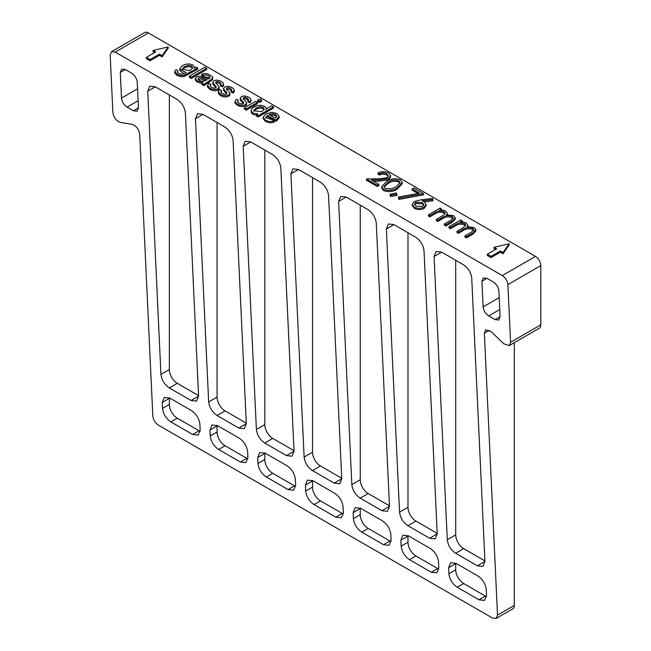 <?xml version="1.0" encoding="UTF-8"?>
<svg xmlns="http://www.w3.org/2000/svg" width="651" height="651" viewBox="0 0 651 651"><rect width="100%" height="100%" fill="white"/><g stroke="black" fill="none" stroke-linecap="round" stroke-linejoin="round"><path stroke-width="0.98" d="M184.453 66.589L182.109 69.152L189.685 70.642L192.737 67.875L191.573 65.995L188.383 65.352L184.453 66.589M192.623 68.282L191.573 67.216L188.383 66.573L184.453 67.818L182.247 69.763M255.933 108.082L253.621 110.694L261.718 111.712L264.282 109.213L263.167 107.325L260.018 106.699L255.933 108.082M264.184 109.547L263.167 108.554L260.018 107.928L255.933 109.303L253.744 111.305M465.636 225.84L464.627 224.904C461.201 223.643 458.109 223.977 455.35 225.913L450.459 228.745L449.035 227.915L449.035 226.694L460.656 219.981L462.088 220.803L462.088 221.869M462.088 220.803L460.07 221.975L463.317 221.958L466.303 223L467.947 225.181L467.931 226.646M467.947 225.181L467.19 226.76L474.262 227.598L475.889 229.762L475.889 230.991L472.667 234.287L466.368 237.924L464.944 237.102L464.944 235.874L471.243 232.236L473.806 229.86L472.585 228.281L472.585 229.502C468.98 228.216 465.758 228.623 462.934 230.723L458.418 233.335L456.986 232.513L456.986 231.284L462.902 227.874L465.807 225.246L464.627 223.684L464.627 224.904M473.635 230.454L472.585 229.502M445.04 213.943L444.023 213.015C440.597 211.746 437.513 212.088 434.754 214.024L429.863 216.848L428.431 216.026L428.431 214.797L440.06 208.084L441.484 208.914L441.484 209.98M441.484 208.914L439.466 210.078L442.713 210.07L445.699 211.111L447.351 213.284L447.327 214.757M447.351 213.284L446.594 214.863L453.666 215.709L455.285 217.873L455.285 219.094L452.071 222.398L445.772 226.035L444.34 225.205L444.34 223.985L450.647 220.347L453.21 217.971L451.989 216.384L451.989 217.613C448.376 216.327 445.162 216.734 442.338 218.834L437.814 221.438L436.39 220.616L436.39 219.395L442.298 215.977L445.211 213.349L444.023 211.787L444.023 213.015M453.031 218.557L451.989 217.613M432.956 199.564L422.32 200.85L424.127 201.712L426.112 204.455L424.127 207.156C420.839 208.735 417.56 208.719 414.288 207.099L412.246 204.333L414.313 201.525L420.709 199.881L432.72 198.433L432.956 200.793L424.322 201.834M426.112 204.455L426.112 205.675L424.127 208.385C420.839 209.964 417.56 209.939 414.288 208.328L412.246 205.561L412.246 204.333M388.232 176.478L386.84 175.054C384.424 173.866 381.974 173.866 379.484 175.046L378.06 174.224L378.06 172.995C381.551 171.286 385.05 171.262 388.549 172.93L390.624 175.624L388.623 178.439L388.623 179.66L379.696 181.1L373.528 181.214M390.624 175.624L390.624 176.844L388.623 179.66M388.623 178.439L379.696 179.871L371.469 180.026L378.874 184.298L378.874 185.527L377.246 186.471L366.432 180.229L366.432 179.001L379.183 178.765L387.068 177.682L388.346 175.884L386.84 173.833L386.84 175.054M221.633 90.53L219.485 89.618L218.24 91.677L218.272 93.231L220.673 95.664L223.48 96.763L226.369 96.942L228.688 96.226L229.86 95.03L229.6 92.523L226.475 89.146L226.686 87.918L228.249 87.665L230.544 88.495L231.764 89.765L231.146 92.198L233.245 93.101L234.36 91.449L233.88 89.073L231.951 87.527L228.338 86.339L226.369 86.404L224.644 87.006L223.464 88.569L227.004 93.093L226.548 94.004L224.685 94.354L222.219 93.532L220.795 92.027L221.633 90.53L220.966 92.466M226.548 89.236L228.249 88.894L231.561 90.554M223.464 88.569L223.724 90.644L226.719 93.89M256.348 114.763L256.348 115.992L258.089 116.993L273.477 108.107L273.477 106.886L271.589 105.796L266.088 108.977L265.901 107.61L264.518 106.325L261.328 105.307L257.568 105.552L253.988 106.967L251.579 109.067L251.262 111.256L252.995 113.095L257.772 113.941L256.348 114.763L258.089 115.772L273.477 106.886M251.123 110.507L251.262 112.485L252.995 114.324L256.348 115.243M265.836 118.205L267.48 116.537L275.821 121.355L276.333 121.07L279.198 117.774L279.206 116.399L277.057 113.567L271.744 112.281L265.942 113.966L263.159 117.229L265.535 120.337L269.669 121.639L274.047 121.094L272.354 119.808L265.706 117.595L267.48 115.317L275.821 120.134L279.206 116.399M263.159 117.335L263.159 118.555L265.535 121.566L269.669 122.86L274.047 122.323L274.047 121.094M246.249 110.157L257.405 103.712L257.405 102.492L255.517 101.401L244.361 107.846L244.361 109.067L246.249 110.157L246.249 108.929L257.405 102.492M210.916 84.337L208.768 83.426L207.514 85.493L207.547 87.047L209.956 89.472L212.763 90.579L215.636 90.749L217.971 90.033L219.135 88.845L218.882 86.339L215.758 82.962L215.961 81.733L217.532 81.481L219.826 82.303L221.039 83.572L220.429 86.005L222.528 86.908L223.602 85.541L223.163 82.88L221.234 81.334L217.621 80.146L215.644 80.211L213.927 80.814L212.747 82.4L216.278 86.9L215.831 87.812L213.967 88.17L211.502 87.348L210.078 85.842L210.916 84.337L210.249 86.274M215.831 83.043L217.532 82.701L220.844 84.37M212.747 82.4L212.999 84.443L216.002 87.706M153.058 50.444L155.711 51.974L146.361 57.369L146.361 58.598L150.096 60.755L159.446 55.351L162.099 56.881L168.186 48.15L168.186 46.929L153.058 50.444L153.058 51.665L154.653 52.585M148.412 32.924L115.211 52.088L111.541 51.665L144.66 32.55A7.503 4.329 60 0 1 148.412 32.924L535.513 256.413A7.503 4.329 60 0 1 540.81 265.6L540.81 324.816A7.503 4.329 60 0 1 539.256 328.25L509.228 345.591L510.579 342.271L507.894 284.601C507.389 280.809 505.526 277.806 502.312 275.576L535.513 256.413M115.211 52.088L502.312 275.576M494.028 247.299L496.68 248.828L487.322 254.232L487.322 255.452L491.033 257.593L500.391 252.197L503.044 253.727L509.139 245.004L509.139 243.775L494.028 247.299L494.028 248.519L495.614 249.439M238.356 100.181L236.207 99.269L234.978 101.654L237.387 104.087L240.186 105.185L243.075 105.364L245.411 104.648L246.574 103.46L246.306 102.166L243.189 98.797L243.393 97.569L244.955 97.308L247.25 98.138L248.479 99.416L247.852 101.841L249.96 102.752L251.066 101.092L250.586 98.716L248.666 97.17L245.045 95.982L243.083 96.055L241.35 96.649L240.178 98.228L243.718 102.744L243.271 103.655L241.391 104.005L238.933 103.183L237.517 101.678L238.356 100.181L237.68 102.109M240.178 98.228L240.431 100.287L243.433 103.542M234.946 101.328L234.978 102.882L237.387 105.316L240.186 106.406L243.075 106.585L245.411 105.877L246.574 104.681L246.631 103.078M243.254 98.879L244.955 98.537L248.275 100.197M259.48 102.516L261.629 101.271L261.629 100.051L259.749 98.96L257.601 100.205L257.601 101.426L259.48 102.516L259.48 101.287L261.629 100.051M189.408 76.118L189.408 77.339L191.296 78.429L206.676 69.543L206.676 68.322L204.796 67.232L189.408 76.118L191.296 77.209L191.296 78.429M201.924 83.336L201.924 84.565L203.844 85.672L212.104 80.138L212.812 79.056L212.332 76.582L207.425 73.815L204.634 73.498L201.867 74.124L203.454 75.337L206.074 74.922L208.54 75.793L210.086 77.485L208.483 78.958L200.459 76.126L196.537 76.826L195.235 78.722L197.188 80.879L202.925 82.311A5.704 3.296 0 0 0 201.924 83.336L203.844 84.451L212.104 78.909L212.82 77.697M195.227 78.584L195.235 79.951L197.188 82.107L201.924 83.474M201.867 74.124L201.867 75.353L203.454 76.558L209.825 78.047M174.655 71.439L174.696 73.018L177.015 75.394L180.473 76.663L183.859 76.647L197.725 69.258L197.725 68.029L196 67.037L194.625 67.834L192.973 65.019L189.653 63.953L185.909 64.189L182.386 65.548L179.619 69.071L186.137 72.538L183.574 73.856L181.133 74.149L178.577 73.278L177.186 71.862L177.804 70.764L176.234 69.551L174.655 71.439L177.015 74.173L180.473 75.435L183.859 75.418L197.725 68.029M177.422 72.342L177.804 70.764M179.619 69.071L179.619 70.3L184.054 73.661M402.294 182.467L402.294 183.696L397.427 188.945C393.294 191.793 388.68 192.346 383.577 190.597L381.641 187.903L381.641 186.682L386.621 181.483C390.665 178.602 395.23 178.016 400.308 179.717L402.294 182.467L397.427 187.724C393.294 190.564 388.68 191.117 383.577 189.376L381.641 186.682M390.551 196.504L389.941 194.397L396.174 192.883L396.931 194.128L396.931 195.357L390.551 196.504L389.941 194.397M417.885 193.453L412.116 190.116L412.116 188.896L413.751 187.952L423.541 193.607L423.541 194.828L398.86 199.418L398.306 197.09L419.496 193.152L412.116 188.896M266.34 477.028L288.084 489.585L293.585 490.211L295.619 485.231L295.342 479.266C294.586 473.586 291.794 469.07 286.969 465.734L265.234 453.177L259.725 452.551L257.69 457.531L257.967 463.496C258.732 469.184 261.515 473.692 266.34 477.028L272.761 473.326L294.496 485.882A11.246 6.494 -120 0 0 295.603 486.427M286.497 455.594L291.998 456.221L294.04 451.241L280.833 168.015C280.076 162.327 277.285 157.819 272.468 154.482L250.725 141.926L245.224 141.3L243.189 146.28L256.388 429.505C257.145 435.193 259.936 439.702 264.762 443.046L286.497 455.594L294.04 451.241M218.614 449.475L240.357 462.031L245.858 462.658L247.893 457.677L247.616 451.713C246.859 446.033 244.068 441.516 239.251 438.18L217.507 425.624L212.006 424.997L209.972 429.977L210.249 435.942C211.005 441.63 213.797 446.138 218.614 449.475L225.034 445.772L246.778 458.328A11.246 6.494 -120 0 0 247.876 458.874M381.95 510.701L387.451 511.328L389.485 506.348L376.286 223.122C375.529 217.434 372.738 212.926 367.913 209.589L346.177 197.033L340.668 196.407L338.634 201.387L351.833 484.613C352.598 490.301 355.381 494.809 360.206 498.153L381.95 510.701L389.485 506.348M483.132 306.89C483.636 310.682 485.5 313.684 488.714 315.914L495.077 319.584L498.747 320.007L500.098 316.687L498.902 291.013C498.397 287.229 496.542 284.218 493.328 281.989L486.964 278.319L483.294 277.904L481.935 281.224L483.132 306.89L499.211 297.605M477.403 565.809L482.904 566.435L484.938 561.455L471.739 278.229C470.982 272.549 468.191 268.033 463.366 264.697L441.622 252.14L436.121 251.514L434.087 256.494L447.286 539.72C448.043 545.408 450.834 549.924 455.659 553.26L477.403 565.809L484.938 561.463M361.793 532.136L383.537 544.692L389.038 545.318L391.072 540.338L390.795 534.373C390.039 528.693 387.247 524.177 382.422 520.841L360.678 508.285L355.177 507.658L353.143 512.638L353.42 518.603C354.177 524.291 356.968 528.799 361.793 532.136L368.206 528.433L389.949 540.989A11.246 6.494 -120 0 0 391.048 541.534M489.381 330.244L484.36 333.141L485.711 329.821L491.212 331.652L503.728 343.769L509.228 345.591M111.541 51.665L110.19 54.985L112.875 112.656C113.795 117.611 116.252 120.842 120.256 122.372L132.299 124.431C136.303 125.952 138.761 129.191 139.68 134.147L152.822 416.127C153.327 419.919 155.182 422.93 158.405 425.152L492.473 618.035L496.143 618.45L497.502 615.13L514.298 605.43A7.503 4.329 60 0 1 512.744 608.864L496.143 618.45M484.36 333.141L497.502 615.13M429.676 538.255L435.177 538.882L437.212 533.901L424.013 250.676C423.256 244.988 420.465 240.479 415.639 237.143L393.896 224.587L388.395 223.96L386.36 228.94L399.559 512.166C400.316 517.854 403.107 522.362 407.933 525.707L429.676 538.255L437.212 533.901M409.52 559.689L431.255 572.245L436.764 572.872L438.798 567.892L438.514 561.927C437.757 556.247 434.974 551.731 430.148 548.394L408.405 535.838L402.904 535.212L400.87 540.192L401.146 546.156C401.903 551.845 404.694 556.353 409.52 559.689L415.932 555.987L437.675 568.543A11.246 6.494 -120 0 0 438.774 569.088M334.223 483.148L339.724 483.774L341.759 478.794L328.56 195.569C327.803 189.88 325.012 185.372 320.186 182.036L298.451 169.48L292.95 168.853L290.907 173.833L304.115 457.059C304.871 462.747 307.663 467.255 312.48 470.6L334.223 483.148L341.759 478.794M314.067 504.582L335.81 517.138L341.311 517.765L343.346 512.785L343.069 506.82C342.312 501.14 339.521 496.623 334.695 493.287L312.952 480.731L307.451 480.104L305.417 485.085L305.693 491.049C306.45 496.737 309.241 501.246 314.067 504.582L320.479 500.879L342.223 513.436A11.246 6.494 -120 0 0 343.329 513.981M191.052 400.487L196.553 401.114L198.588 396.133L185.389 112.908C184.632 107.22 181.841 102.712 177.015 99.375L155.272 86.819L149.771 86.192L147.736 91.173L160.935 374.398C161.692 380.086 164.483 384.595 169.309 387.939L191.052 400.487L198.588 396.133M170.896 421.921L192.631 434.477L198.132 435.104L200.174 430.124L199.89 424.159C199.133 418.479 196.342 413.963 191.524 410.626L169.781 398.07L164.28 397.444L162.245 402.424L162.522 408.389C163.279 414.077 166.07 418.585 170.896 421.921L177.308 418.219L199.051 430.775A11.246 6.494 -120 0 0 200.15 431.32M457.238 587.243L478.981 599.799L484.482 600.425L486.517 595.445L486.24 589.481C485.483 583.801 482.692 579.284 477.875 575.948L456.131 563.392L450.63 562.765L448.596 567.745L448.873 573.71C449.629 579.398 452.421 583.906 457.238 587.243L463.658 583.54L485.402 596.096A11.246 6.494 -120 0 0 486.5 596.642M238.771 428.041L244.28 428.667L246.314 423.687L233.115 140.461C232.35 134.773 229.567 130.265 224.741 126.929L202.998 114.373L197.497 113.746L195.463 118.726L208.662 401.952C209.419 407.64 212.21 412.148 217.035 415.493L238.771 428.041L246.314 423.687M127.067 107.114L133.431 110.792L137.101 111.207L138.451 107.887L137.255 82.221C136.751 78.429 134.895 75.418 131.673 73.197L125.309 69.519L121.647 69.104L120.289 72.424L121.485 98.089C121.989 101.882 123.853 104.892 127.067 107.114L138.118 100.734M455.716 563.164A11.246 6.494 -120 0 0 455.7 563.644L455.7 569.763A11.246 6.494 -120 0 0 463.658 583.54M407.99 535.61A11.246 6.494 -120 0 0 407.982 536.09L407.982 542.21A11.246 6.494 -120 0 0 415.932 555.987M360.263 508.057A11.246 6.494 -120 0 0 360.255 508.537L360.255 514.656A11.246 6.494 -120 0 0 368.206 528.433M312.537 480.503A11.246 6.494 -120 0 0 312.529 480.983L312.529 487.103A11.246 6.494 -120 0 0 320.479 500.879M264.811 452.95A11.246 6.494 -120 0 0 264.802 453.43L264.802 459.549A11.246 6.494 -120 0 0 272.761 473.326M217.092 425.396A11.246 6.494 -120 0 0 217.076 425.876L217.076 431.995A11.246 6.494 -120 0 0 225.034 445.772M514.298 342.662L514.298 605.43M169.366 397.842A11.246 6.494 -120 0 0 169.358 398.322L169.358 404.442A11.246 6.494 -120 0 0 177.308 418.219M169.358 94.948L169.358 369.54A11.246 6.494 -120 0 0 177.308 383.317L198.563 395.588M407.982 232.716L407.982 507.308A11.246 6.494 -120 0 0 415.932 521.085L437.187 533.356M455.7 260.27L455.7 534.862A11.246 6.494 -120 0 0 463.658 548.638L484.914 560.91M312.529 177.609L312.529 452.201A11.246 6.494 -120 0 0 320.479 465.978L341.734 478.249M360.255 205.163L360.255 479.754A11.246 6.494 -120 0 0 368.206 493.531L389.461 505.803M264.802 150.055L264.802 424.647A11.246 6.494 -120 0 0 272.761 438.424L294.008 450.695M217.076 122.502L217.076 397.094A11.246 6.494 -120 0 0 225.034 410.871L246.29 423.142M146.361 57.369L150.096 59.526L150.096 60.755M150.096 59.526L159.446 54.131L159.446 55.351M159.446 54.131L162.099 55.661L162.099 56.881M162.099 55.661L168.186 46.929M487.322 254.232L491.033 256.372L500.391 250.969L503.044 252.498L503.044 253.727M500.391 250.969L500.391 252.197M503.044 252.498L509.139 243.775M491.033 256.372L491.033 257.593M207.514 85.493L209.956 88.251L212.763 89.35L215.636 89.521L217.971 88.813L219.2 87.234M220.429 84.785L222.528 85.688L222.528 86.908M222.528 85.688L223.635 84.036M247.852 100.612L249.96 101.523L249.96 102.752M249.96 101.523L251.066 99.872M244.361 107.846L246.249 108.929M275.381 118.083L276.797 116.187L275.511 114.454L272.435 113.697L269.123 114.47L275.381 118.083M275.821 120.134L275.821 121.355M267.48 115.317L267.48 116.537M276.659 116.798L275.511 115.683L272.435 114.918L270.385 115.194M257.601 100.205L259.48 101.287M258.089 115.772L258.089 116.993M191.296 77.209L206.676 68.322M197.92 79.007C200.264 81.595 203.275 81.855 206.953 79.796C204.723 79.284 198.71 75.703 197.92 79.007L197.912 78.893M203.844 84.451L203.844 85.672M203.454 75.337L203.454 76.558M205.578 80.602L201.11 78.893L198.156 79.52M218.24 91.677L220.673 94.436L223.48 95.542L226.369 95.713L228.688 94.997L229.917 93.418M231.146 90.969L233.245 91.872L233.245 93.101M233.245 91.872L234.36 90.22M386.84 173.833C384.424 172.645 381.974 172.645 379.484 173.825L379.484 175.046M378.874 184.298L377.246 185.242L377.246 186.471M377.246 185.242L366.432 179.001M379.484 173.825L378.06 172.995M388.053 182.296L383.887 186.446L385.262 188.456L391.406 188.855L396.003 186.894L400.08 182.646L398.721 180.685C394.693 179.473 391.137 180.01 388.053 182.296L388.053 183.525L383.992 187.065M383.577 189.376L383.577 190.597M397.427 187.724L397.427 188.945M398.721 180.685L398.721 181.914C394.693 180.693 391.137 181.23 388.053 183.525M399.966 183.281L398.721 181.914M396.931 194.128L390.551 195.284M423.541 193.607L398.86 198.197L398.86 199.418M398.86 198.197L398.306 197.09M422.19 202.485L415.68 202.38L414.459 204.089L415.997 206.204L422.613 206.383L423.817 204.674L422.19 202.485L422.19 203.706L415.68 203.608L414.573 204.739M414.288 207.099L414.288 208.328M424.127 207.156L424.127 208.385M423.703 205.268L422.19 203.706M415.68 202.38L415.68 203.608M444.023 211.787C440.597 210.525 437.513 210.859 434.754 212.796L429.863 215.627L429.863 216.848M429.863 215.627L428.431 214.797M451.989 216.384C448.376 215.099 445.162 215.505 442.338 217.605L437.814 220.217L437.814 221.438M437.814 220.217L436.39 219.395M455.285 217.873L452.071 221.169L445.772 224.807L445.772 226.035M445.772 224.807L444.34 223.985M464.627 223.684C461.201 222.414 458.109 222.756 455.35 224.693L450.459 227.516L450.459 228.745M450.459 227.516L449.035 226.694M472.585 228.281C468.98 226.996 465.758 227.402 462.934 229.502L458.418 232.106L458.418 233.335M458.418 232.106L456.986 231.284M475.889 229.762L472.667 233.066L466.368 236.704L466.368 237.924M466.368 236.704L464.944 235.874M121.485 98.089L137.564 88.813M478.981 599.799L485.402 596.096M431.255 572.245L437.675 568.543M383.537 544.692L389.949 540.989M335.81 517.138L342.223 513.436M288.084 489.585L294.496 485.882M240.357 462.031L246.778 458.328M510.579 342.271L540.81 324.816M540.81 265.6L507.894 284.601M192.631 434.477L199.051 430.775M120.289 72.424L125.309 69.519M481.935 281.224L486.964 278.319M495.077 319.584L500.098 316.687M488.714 315.914L499.773 309.534M133.431 110.792L138.451 107.887M162.522 408.389L169.358 404.442M162.245 402.424L169.358 398.322M147.736 91.173L155.272 86.819M160.935 374.398L169.358 369.54M169.309 387.939L177.308 383.317M353.42 518.603L360.255 514.656M353.143 512.638L360.255 508.537M386.36 228.94L393.896 224.587M399.559 512.166L407.982 507.308M407.933 525.707L415.932 521.085M401.146 546.156L407.982 542.21M400.87 540.192L407.982 536.09M434.087 256.494L441.622 252.14M447.286 539.72L455.7 534.862M455.659 553.26L463.658 548.638M290.907 173.833L298.451 169.48M304.115 457.059L312.529 452.201M312.48 470.6L320.479 465.978M305.693 491.049L312.529 487.103M305.417 485.085L312.529 480.983M338.634 201.387L346.177 197.033M351.833 484.613L360.255 479.754M360.206 498.153L368.206 493.531M210.249 435.942L217.076 431.995M209.972 429.977L217.076 425.876M448.873 573.71L455.7 569.763M448.596 567.745L455.7 563.644M243.189 146.28L250.725 141.926M256.388 429.505L264.802 424.647M264.762 443.046L272.761 438.424M257.967 463.496L264.802 459.549M257.69 457.531L264.802 453.43M195.463 118.726L202.998 114.373M208.662 401.952L217.076 397.094M217.035 415.493L225.034 410.871M379.696 179.871L379.696 181.1M434.754 212.796L434.754 214.024M442.338 217.605L442.338 218.834M452.071 221.169L452.071 222.398M455.35 224.693L455.35 225.913M462.934 229.502L462.934 230.723M472.667 233.066L472.667 234.287M266.145 108.514L266.145 109.742M194.665 67.37L194.665 68.599"/></g></svg>
